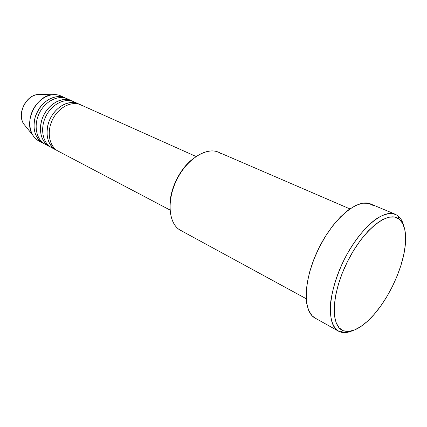 <?xml version="1.0" encoding="UTF-8"?>
<svg xmlns="http://www.w3.org/2000/svg" width="427" height="427" viewBox="0 0 427 427"><rect width="100%" height="100%" fill="white"/><g stroke="black" fill="none" stroke-linecap="round" stroke-linejoin="round"><path stroke-width="0.64" d="M22.636 121.903C18.286 112.424 25.577 97.388 35.719 94.922M181.56 230.826C168.633 225.419 165.964 200.85 177.136 179.057C188.126 157.168 209.113 145.532 220.748 153.421M191.67 159.874C179.553 169.642 170.176 188.91 169.967 204.474L171.206 194.563L173.479 186.684L176.81 178.972L181.048 171.755L186.017 165.35L191.67 159.874M340.047 331.88C343.639 333.161 347.786 332.766 352.488 330.701C347.786 332.766 343.639 333.161 340.047 331.88L343.388 330.765C330.236 326.506 331.325 293.589 347.573 261.367C363.655 229.059 388.565 209.94 399.181 219.163L398.044 215.886C392.872 212.395 386.056 213.094 377.591 217.978C366.275 225.525 353.727 241.009 344.178 259.632C337.239 274.129 332.782 287.931 330.802 301.046C328.971 317.528 332.606 328.699 340.047 331.88L338.504 331.165C326.431 325.048 327.856 292.965 343.372 261.265C358.744 229.491 383.104 208.573 395.365 214.295L398.044 215.886C400.659 218.01 402.522 221.245 403.632 225.584C402.522 221.245 400.659 218.01 398.044 215.886L399.181 219.163L394.596 217.055L388.986 217.167L382.544 219.574L375.504 224.26L368.165 231.087L360.842 239.798L353.866 250.046L347.573 261.367L342.246 273.253L338.131 285.151L335.403 296.519L334.16 306.858L334.421 315.74L336.134 322.823L339.182 327.872L343.388 330.765L348.56 331.453L354.458 330.007L360.858 326.538L367.508 321.237L374.185 314.336L380.671 306.095L386.755 296.797L392.253 286.757L396.993 276.296L400.814 265.738L403.595 255.426L405.228 245.696L405.629 236.889L404.753 229.331L402.592 223.332L399.181 219.163C404.705 224.042 406.685 233.19 405.122 246.614C402.373 270.392 386.963 302.06 369.953 318.894C359.667 329.068 350.818 333.023 343.388 330.765L340.047 331.88L337.074 330.215M57.095 150.491L55.969 149.962C47.055 145.431 44.194 130.908 50.237 118.637C56.161 106.307 69.355 99.598 78.424 103.814L79.534 104.369M78.424 103.814L73.924 101.802C64.856 97.586 51.694 104.231 45.806 116.48C39.796 128.676 42.695 143.136 51.614 147.667L55.969 149.962M196.025 156.469L80.692 104.828C71.629 100.617 58.419 107.358 52.473 119.725C46.41 132.034 49.26 146.589 58.168 151.121L169.978 210.004M349.852 208.883L218.485 152.22C206.348 146.658 186.716 159.148 176.607 180.125C166.343 201.026 168.628 224.18 180.498 230.297L306.154 298.692M395.365 214.295L370.641 203.962C357.858 198.048 333.37 218.138 318.393 249.112C303.266 280.011 302.572 311.678 315.115 318.083L338.504 331.165M39.263 141.156C36.535 139.81 34.32 137.74 32.617 134.937C23.629 121.663 36.199 95.835 52.19 94.714C55.825 94.282 59.118 94.906 62.08 96.577M41.478 94.538L37.87 94.479C26.047 95.317 16.957 113.993 23.597 123.814L25.866 126.616M44.136 143.675L43.052 143.157C34.133 138.62 31.171 124.289 37.106 112.248C42.919 100.148 56.022 93.63 65.101 97.852L66.174 98.386M65.101 97.852L60.762 95.91C51.683 91.693 38.611 98.146 32.836 110.171C26.938 122.138 29.927 136.405 38.852 140.947L43.052 143.157M50.557 147.053L49.452 146.53C40.533 141.994 37.624 127.566 43.607 115.413C49.479 103.201 62.63 96.587 71.699 100.804L72.793 101.348M71.699 100.804L67.285 98.829C58.211 94.613 45.091 101.162 39.263 113.294C33.311 125.373 36.252 139.741 45.171 144.278L49.452 146.53M315.211 318.142L312.105 315.75L308.678 310.472L306.629 303.138L306.084 293.989L307.114 283.379L309.714 271.748L313.792 259.611L319.177 247.521L325.625 236.04L332.825 225.691L340.452 216.927L348.149 210.116L355.579 205.504L362.438 203.22L368.458 203.279L373.438 205.59M43.469 143.371C34.987 138.22 32.265 129.365 35.297 116.795C39.999 104.524 47.648 97.772 58.237 96.529M68.603 99.496C59.705 94.207 45.854 100.244 39.562 112.691C33.135 125.063 36.204 140.099 45.588 144.486M49.863 146.739C41.387 141.588 38.697 132.669 41.787 119.998C45.305 108.655 55.478 99.737 64.845 99.496M75.237 102.475C66.356 97.169 52.457 103.302 46.111 115.866C39.626 128.356 42.647 143.499 52.025 147.875M56.38 150.171C47.909 145.015 45.246 136.042 48.395 123.254C51.966 111.81 62.193 102.79 71.576 102.523M82 105.501C73.129 100.19 59.188 106.419 52.783 119.106C46.239 131.719 49.206 146.957 58.579 151.329M32.617 134.937L23.597 123.814C16.845 113.79 25.817 95.354 37.87 94.479L52.19 94.714"/></g></svg>
